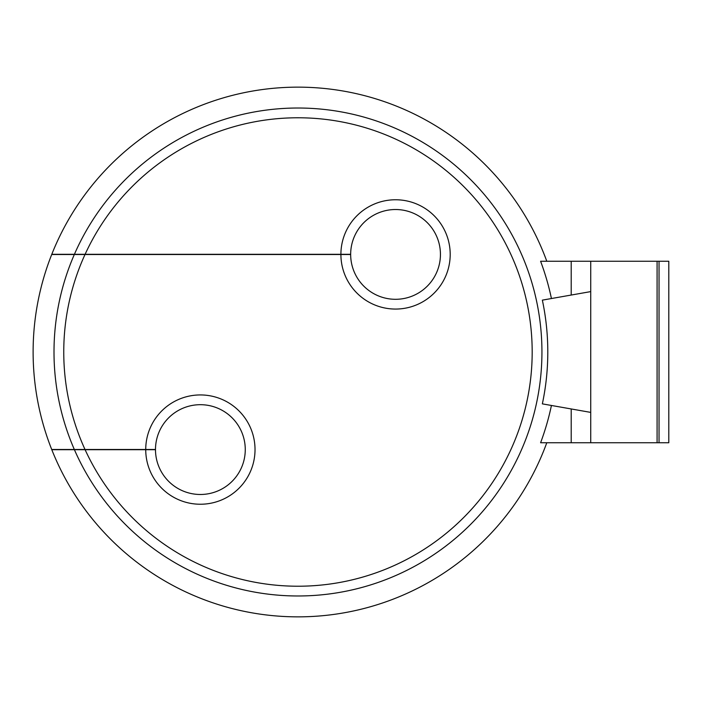 <?xml version="1.0" encoding="UTF-8"?>
<svg xmlns="http://www.w3.org/2000/svg" width="704" height="704" viewBox="0 0 704 704"><rect width="100%" height="100%" fill="white"/><g stroke="black" fill="none" stroke-linecap="round" stroke-linejoin="round"><path stroke-width="1.06" d="M546.788 261.246A264.854 264.854 0 0 0 51.788 254.311L74.404 254.311A243.971 243.971 0 0 1 541.939 352A243.971 243.971 0 0 1 74.404 449.689L51.788 449.689A264.854 264.854 0 0 0 546.788 442.754M543.796 442.754L540.593 442.754A259.046 259.046 0 0 0 551.434 405.469M590.726 412.394L542.353 403.867A249.823 249.823 0 0 0 542.353 300.133L590.726 291.606M551.434 298.531A259.046 259.046 0 0 0 540.593 261.246L659.041 261.246L659.041 442.754L668.8 442.754L668.8 261.246L659.041 261.246M74.404 254.311L85.096 254.311A234.212 234.212 0 0 1 532.18 352A234.212 234.212 0 0 1 85.096 449.689L74.404 449.689M340.903 254.514L350.662 254.514A44.889 44.889 0 0 0 418.026 293.269A44.889 44.889 0 0 0 418.026 215.556A44.889 44.889 0 0 0 350.662 254.311L340.903 254.311A54.648 54.648 0 0 1 395.551 199.76A54.648 54.648 0 0 1 450.199 254.408A54.648 54.648 0 0 1 395.551 309.065A54.648 54.648 0 0 1 340.903 254.514L85.008 254.514A234.212 234.212 0 0 0 85.008 449.486L145.728 449.486A54.648 54.648 0 0 1 200.376 394.935A54.648 54.648 0 0 1 255.024 449.592A54.648 54.648 0 0 1 200.376 504.24A54.648 54.648 0 0 1 145.728 449.689L85.096 449.689M145.728 449.486L155.487 449.486A44.889 44.889 0 0 1 200.376 404.694A44.889 44.889 0 0 1 245.265 449.592A44.889 44.889 0 0 1 200.376 494.481A44.889 44.889 0 0 1 155.487 449.689L145.728 449.689M85.096 254.311L340.903 254.311M85.008 254.514L74.325 254.514A243.971 243.971 0 0 0 74.325 449.486A243.971 243.971 0 0 1 74.325 254.514L51.709 254.514A264.854 264.854 0 0 0 51.709 449.486L85.008 449.486M540.593 442.754L571.208 442.754L571.208 408.954M659.041 442.754L571.208 442.754M590.726 442.754L590.726 261.246M571.208 295.046L571.208 261.246M657.087 442.754L657.087 261.246"/></g></svg>
